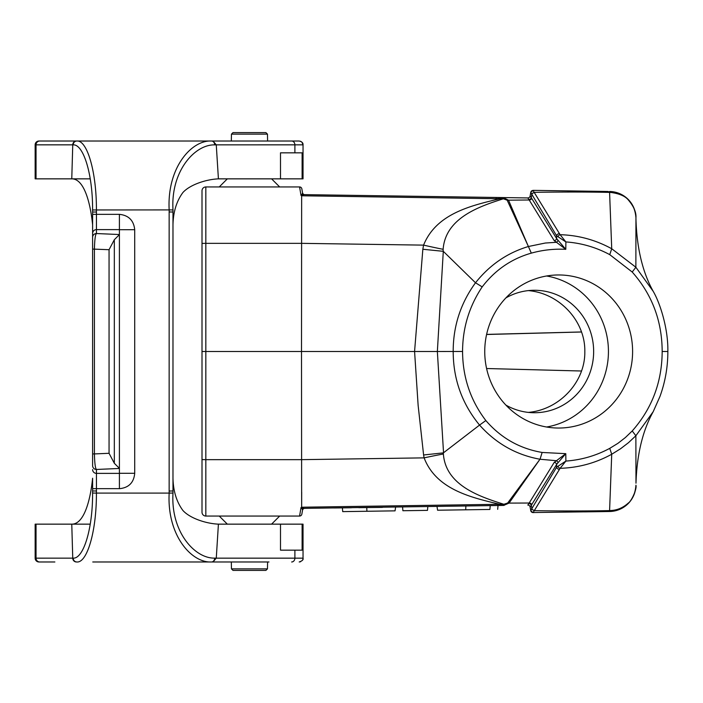 <?xml version="1.0" encoding="UTF-8"?>
<svg xmlns="http://www.w3.org/2000/svg" width="703" height="703" viewBox="0 0 703 703"><rect width="100%" height="100%" fill="white"/><g stroke="black" fill="none" stroke-linecap="round" stroke-linejoin="round"><path stroke-width="1.05" d="M172.982 490.975L172.982 478.225C173.272 491.142 176.576 501.88 182.885 510.448C189.889 518.252 205.953 523.621 218.413 524.148L303.037 524.148L303.037 558.156L216.269 558.156L218.413 524.148M172.982 212.025L172.982 224.775C173.272 211.858 176.576 201.12 182.885 192.552C189.889 184.748 205.953 179.379 218.413 178.852L216.269 144.853L214.67 144.88C194.678 144.37 170.574 171.418 173 209.933L172.982 212.016L169.151 211.972L169.151 491.028L172.982 490.984L173 493.067C170.574 531.582 194.678 558.63 214.67 558.12L216.269 558.147L213.018 561.978L268.977 561.978M119.405 234.653L119.405 229.696L134.712 229.696C133.737 220.443 128.64 215.32 119.405 214.345L96.443 214.345L96.443 212.025L92.611 212.025L92.611 465.65A3.823 3.814 0 0 0 96.443 469.463C95.336 468.541 94.659 463.356 94.413 453.927L92.611 453.927M119.405 468.462L119.405 473.383L96.443 473.383L96.443 469.463L119.405 468.462L119.405 234.635L114.325 239.723L109.053 249.706L109.053 453.294L94.413 453.927L94.413 249.073C94.659 239.644 95.336 234.459 96.443 233.537A3.823 3.814 180 0 0 92.611 237.35M213.053 141.022L38.973 141.022A3.823 3.823 0 0 0 35.15 144.844L72.752 144.844L71.768 178.852L35.15 178.852L35.15 144.844M291.648 141.022A3.823 3.243 90 0 1 294.891 144.844L303.037 144.844C303.239 142.99 301.965 141.707 299.206 141.022L213.018 141.022L216.269 144.853L294.891 144.844L294.891 152.832L280.497 152.832L280.497 178.852L302.114 178.852L302.114 152.832L294.891 152.832M229.943 141.022L213.018 141.022M92.761 561.978L213.053 561.978M229.943 561.978L207.271 561.978M119.405 234.538L96.443 233.537L96.443 229.617L119.405 229.617L119.405 214.327M280.497 178.852L218.413 178.852M300.55 141.259L301.912 142.138L303.037 144.844L303.037 178.852L302.114 178.852M96.443 211.972L96.416 209.907C96.592 171.919 87.146 139.923 76.864 141.022A3.823 3.664 90 0 0 73.2 144.862L72.752 144.853A3.823 3.664 90 0 1 76.416 141.022L39.72 141.022A3.823 3.682 90 0 0 36.038 144.844L36.038 178.852M214.67 144.88A3.823 3.207 90 0 0 211.462 141.022C191.629 139.932 166.875 167.56 169.168 209.907L173 209.933M92.611 212.016L92.585 209.96C92.814 174.555 83.525 144.141 73.2 144.862M119.405 473.304L134.712 473.304C133.842 482.645 128.737 487.777 119.405 488.69L119.405 473.383M119.405 468.347L114.325 463.277L109.053 453.294M90.248 178.852L71.768 178.852C83.639 178.676 90.23 201.243 92.611 224.775M92.611 459.173L92.611 233.44A3.823 3.814 180 0 1 96.443 229.617L96.443 214.345L92.611 214.345L92.611 212.025M119.405 488.655L96.443 488.655L96.443 490.975L92.611 490.975L92.611 478.225C90.23 501.757 83.639 524.324 71.768 524.148L72.752 558.156A3.823 3.664 90 0 0 76.416 561.978M36.038 524.148L36.038 558.156L35.15 558.156A3.823 3.823 0 0 0 38.973 561.978A3.823 3.823 0 0 1 35.15 558.156L35.15 524.148L90.248 524.148M280.497 524.148L280.497 550.168L302.114 550.168L302.114 524.148M39.72 561.978A3.823 3.682 90 0 1 36.038 558.156L73.2 558.138A3.823 3.664 90 0 0 76.864 561.978C87.146 563.077 96.592 531.081 96.416 493.093L169.168 493.093C166.875 535.44 191.629 563.068 211.462 561.978A3.823 3.207 90 0 0 214.67 558.12M73.2 558.138C83.525 558.859 92.814 528.445 92.585 493.04L92.611 490.984M172.982 224.775L172.982 478.225M38.973 561.978L54.869 561.978M299.206 141.022L298.678 141.022M423.601 454.982L418.136 405.42L414.577 351.5L301.508 351.5L301.649 507.223L499.736 504.279C471.528 497.575 436.308 489.692 424.111 457.864L423.584 454.982L443.408 452.864L443.382 453.997C445.684 485.369 479.569 496.608 503.875 504.279L507.671 503.014L539.992 459.235L509.042 503.102L529.192 503.023L554.184 462.416L565.792 453.672L565.889 461.071C581.363 459.964 595.977 455.729 609.747 448.356L617.937 443.321L625.354 437.565L632.217 430.965C652.006 408.557 661.998 382.063 662.173 351.482C662.05 320.955 652.059 294.469 632.217 272.035L609.747 254.644C595.986 247.271 581.363 243.036 565.889 241.929L565.792 249.319L554.192 240.593L529.192 199.986L508.524 200.179L528.129 245.901L507.171 200.206L503.383 198.8C478.901 206.506 445.465 218.141 443.127 249.301L443.162 251.191M632.603 351.5A76.539 73.929 -90 0 1 558.674 428.039A76.539 73.929 -90 0 1 484.745 351.5A76.539 73.929 -90 0 1 558.674 274.961A76.539 73.929 -90 0 1 632.603 351.5M304.223 508.366L342.387 507.803L342.721 511.626M366.746 507.443L366.913 511.266C334.795 511.74 334.804 511.74 366.94 511.266L395.051 510.853L395.622 507.012L402.564 506.907L402.898 510.73L427.486 510.369L427.819 506.538L437.002 506.397L437.574 510.22L465.711 509.807L465.878 505.975M493.348 505.571L303.854 508.366A2.294 2.135 -90.8 0 0 302.272 509.165L301.016 507.548L301.649 507.223M422.828 249.249L423.575 245.127C436.396 213.404 471.388 205.575 499.798 198.764L301.649 195.777L301.016 195.452L302.272 193.835A2.294 2.135 -89.2 0 0 303.854 194.634L527.821 197.938L304.223 194.634M581.53 371.008L486.59 368.521L581.53 371.008M486.617 334.4L581.513 331.957M608.113 191.471L533.076 190.364L608.113 191.471L609.589 192.402C588.789 191.928 563.648 191.901 534.166 192.332L560.115 234.697C578.332 235.215 595.538 239.89 611.724 248.748L609.589 192.429M301.649 195.777L301.508 351.5L205.83 351.5L205.83 459.657L301.508 459.657L424.111 457.864A22.962 0.518 -12 0 1 443.382 453.997M653.175 411.721L635.872 435.755L635.978 483.216C636.909 454.446 642.656 430.588 653.219 411.65L659.976 396.439C665.223 381.957 667.85 366.975 667.85 351.5C668.316 329.004 660.222 303.301 653.21 291.332C642.656 272.413 636.909 248.554 635.978 219.784L635.943 217.807C636.373 212.438 633.842 206.497 628.341 199.986C625.327 196.242 619.703 193.756 611.487 192.534L609.589 192.402M632.217 430.965L635.872 435.755L628.473 442.688L620.503 448.795L611.724 454.252L609.589 510.598L611.487 510.466C617.682 510.062 623.306 507.584 628.341 503.014C631.285 501.503 637.111 488.989 635.943 485.193C634.739 500.448 625.942 509.218 609.554 511.512L533.138 512.54A2.294 2.285 170 0 1 530.765 510.65L530.115 506.96L531.301 505.29L531.837 508.647L556.635 467.179L556.609 464.481L531.301 505.29A2.294 2.056 -142.7 0 0 528.832 503.568L529.192 503.023A2.294 2.012 -148.5 0 1 531.705 504.701M635.943 485.193A26.784 26.784 0 0 1 609.554 511.512L611.487 510.466M609.554 191.488C625.942 193.782 634.739 202.552 635.943 217.807A26.784 26.784 0 0 0 609.554 191.488L611.487 192.534M533.076 512.636L530.783 510.738L531.617 508.99L534.166 510.668C563.648 511.099 588.789 511.072 609.589 510.598L608.113 511.529M531.705 198.308A2.294 2.012 -31.4 0 1 529.192 199.986L528.841 199.441A2.294 2.056 -37.2 0 0 531.292 197.71L556.609 238.528L556.635 235.821L531.837 194.353L531.292 197.71L530.115 196.04L530.783 192.262L533.138 190.46L534.166 192.332L531.617 194.01L530.765 192.35A2.294 2.285 10 0 1 533.138 190.46M301.842 514.157L302.527 510.255L301.842 514.157A2.294 2.294 0 0 1 299.575 516.055L205.83 516.055A3.823 3.823 0 0 1 202.007 512.232L202.007 190.768A3.823 3.823 0 0 1 205.83 186.945L299.575 186.945A2.294 2.294 0 0 1 301.842 188.843L302.527 192.745L301.842 188.843M301.016 195.452L299.575 186.945M299.575 516.055L301.016 507.548M301.657 506.485L301.684 492.188M479.551 425.078C462.047 403.821 453.259 379.295 453.189 351.5C453.163 326.192 460.597 303.283 475.509 282.773L482.188 286.886C469.191 306.385 462.653 327.906 462.565 351.465C462.723 377.326 470.483 400.359 485.843 420.543C500.923 437.978 519.684 448.619 542.136 452.46L565.792 453.672L558.015 462.741A2.294 1.652 -123.1 0 0 556.003 460.676L540.036 459.244C516.23 454.938 496.081 443.549 479.56 425.078L443.47 452.82M462.565 351.465L437.354 351.5L443.54 452.767M475.509 282.782L443.233 251.261M414.568 351.5L422.846 249.257L443.294 251.323L437.354 351.5L414.577 351.5M475.518 282.782C489.71 264.917 507.338 252.825 528.401 246.507L528.129 245.901M531.31 253.133L528.401 246.507L545.317 243.027L556.011 242.324A2.294 1.652 -57 0 0 558.006 240.259L565.792 249.319C554.096 248.721 542.602 249.996 531.31 253.133C511.45 258.801 495.07 270.057 482.196 286.886M609.747 254.644L611.733 248.748L635.872 267.245L635.943 217.807M635.872 267.245L653.184 291.288M609.747 448.356L611.724 454.252C595.573 463.092 578.367 467.767 560.115 468.303L533.138 512.54M534.359 192.675A2.294 2.012 -31.1 0 0 531.837 194.353L531.617 194.002M528.841 199.441L527.821 197.938A2.294 2.294 0 0 0 530.115 196.04A2.294 2.294 10 0 1 527.812 197.938M496.177 198.65L496.09 197.473L504.095 198.07L508.524 200.179A7.654 6.599 154.4 0 0 507.171 200.206M504.095 198.07A7.654 2.065 98.2 0 0 503.383 198.8L499.798 198.764L499.938 197.613M202.007 190.768A3.823 3.823 0 0 1 205.83 186.945L205.83 243.343L301.508 243.343L423.575 245.127A22.962 0.527 -167.3 0 0 443.127 249.301M499.78 505.448L499.736 504.279L503.875 504.279A7.654 2.039 82.3 0 0 504.596 505.009L497.777 505.501L497.865 504.323M527.812 505.062A2.294 2.294 170 0 1 530.115 506.96A2.294 2.294 0 0 0 527.821 505.062L528.832 503.568M507.671 503.014A7.654 6.441 36.4 0 0 509.042 503.102L504.596 505.009M531.617 508.998L531.837 508.647A2.294 2.012 -148.9 0 0 534.359 510.325M559.14 469.244A2.294 2.021 -148.7 0 1 556.635 467.179L558.033 466.23A2.294 1.652 56.2 0 0 560.115 468.303L565.889 461.071L558.033 466.23M558.033 236.77L565.889 241.929L560.115 234.697A2.294 1.652 123.8 0 0 558.033 236.77L556.635 235.821A2.294 2.021 -31.3 0 1 559.14 233.756M554.192 240.593A2.294 2.012 -31.4 0 0 556.609 238.528L558.006 240.259M485.843 420.543L479.56 425.078M542.136 452.46L540.036 459.244M635.881 267.254L632.208 272.026M558.015 462.741L556.609 464.481A2.294 2.012 -148.6 0 0 554.184 462.416M302.272 193.835L302.527 192.745L302.422 193.633M302.422 509.367L302.527 510.255L302.272 509.165M303.854 194.634L301.156 195.531M301.156 507.469L303.854 508.366M304.759 508.357A2.294 2.294 0 0 0 302.527 510.255M302.527 192.745A2.294 2.294 0 0 0 304.759 194.643M528.322 290.603C559.535 293.256 585.362 321.095 584.817 351.5C585.362 381.905 559.535 409.744 528.322 412.397M505.879 297.914A61.231 59.149 -90 0 1 534.508 290.269A61.231 59.149 -90 0 1 593.648 351.5A61.231 59.149 -90 0 1 534.508 412.731A61.231 59.149 -90 0 1 505.879 405.086M546.591 427.011A76.539 73.929 90 0 0 608.438 351.5A76.539 73.929 90 0 0 546.591 275.989M202.007 351.5L205.83 351.5L205.83 243.343L202.007 243.414M465.711 509.807C497.829 509.332 497.821 509.332 465.685 509.807M490.237 505.615L489.903 509.447L466.933 509.789M488.067 509.473L478.453 509.622M479.314 509.605L482.97 509.552M265.91 570.397L233.001 570.397L231.445 568.868L231.322 561.978L231.445 568.868L267.474 568.868L267.588 561.978L267.474 568.868L265.91 570.397L267.474 568.868M271.586 524.148L279.671 516.055L271.586 524.148M231.445 134.132L267.474 134.132L265.91 132.603L233.001 132.603L231.445 134.132L231.322 141.022M271.586 178.852L279.671 186.945M267.474 134.132L267.588 141.022M585.529 511.863L604.756 511.582L585.529 511.863M584.65 511.872L604.756 511.582L584.65 511.872M333.793 507.97L351.465 507.751L333.793 507.97M359.11 507.663L382.168 507.381L359.11 507.663M478.787 505.782L504.077 505.413L478.787 505.782M503.954 505.413L483.075 505.721L503.954 505.413M359.066 507.663L375.745 507.461L359.066 507.663M382.072 507.381L378.188 507.425L382.072 507.381M382.467 507.373L358.723 507.663L382.467 507.373M592.207 511.766L600.626 511.643L592.207 511.766M488.436 505.642L477.689 505.8L488.436 505.642M363.46 507.61L372.643 507.496L363.46 507.61M338.248 507.918L342.141 507.865L338.248 507.918M92.585 209.96L169.168 209.907L169.151 211.972M134.712 473.304L134.712 229.696M96.443 491.028L96.416 493.093L92.585 493.04M173 493.067L169.168 493.093L169.151 491.028M114.325 239.723L114.325 463.277M109.053 249.706L92.611 249.073M92.611 488.655L96.443 488.655L96.443 473.383A3.823 3.814 -0 0 1 92.611 469.56M294.891 550.168L294.891 558.156A3.823 3.243 90 0 1 291.648 561.978M202.007 459.586L205.83 459.657L205.83 516.055A3.823 3.823 0 0 1 202.007 512.232M667.586 351.5L662.173 351.482M486.59 334.487L581.53 332.001M302.975 558.815L303.037 558.156C303.573 559.658 302.29 560.932 299.206 561.978L300.55 561.741M302.765 559.562L302.554 560.019M498.023 505.501L497.68 509.324M227.333 524.148L219.239 516.055L227.333 524.148M227.333 178.852L219.239 186.945M233.001 570.397L231.445 568.868"/></g></svg>
